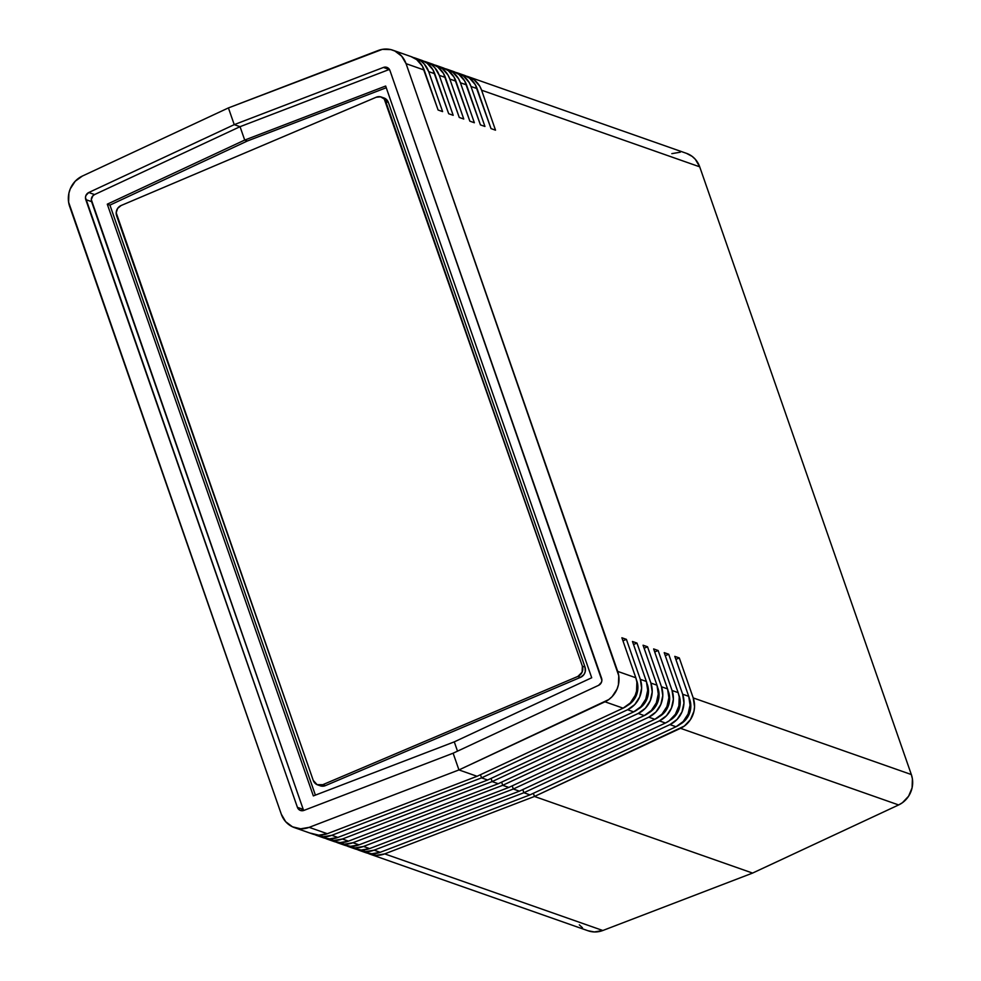 <?xml version="1.0" encoding="UTF-8"?>
<svg xmlns="http://www.w3.org/2000/svg" width="981" height="981" viewBox="0 0 981 981"><rect width="100%" height="100%" fill="white"/><g stroke="black" fill="none" stroke-linecap="round" stroke-linejoin="round"><path stroke-width="1.47" d="M636.804 680.826L637.895 688.172L636.289 695.529L632.193 701.832L627.386 705.56A19.767 18.48 -70.6 0 0 636.804 680.826M647.386 684.542L648.478 691.887L646.859 699.245L642.776 705.547L637.969 709.275A19.767 18.48 -70.6 0 0 647.386 684.542M657.969 688.257L659.06 695.603L657.442 702.96L653.358 709.263L648.551 712.991A19.767 18.48 -70.6 0 0 657.969 688.257M668.552 691.973L669.643 699.318L668.024 706.676L663.941 712.979L659.134 716.706A19.767 18.48 -70.6 0 0 668.552 691.973M689.717 699.404L690.808 706.761L689.189 714.119L685.106 720.422L680.299 724.15A19.767 18.48 -70.6 0 0 689.717 699.404M679.134 695.688L680.225 703.034L678.607 710.403L674.523 716.694L669.716 720.422A19.767 18.48 -70.6 0 0 679.134 695.688M674.805 656.363L679.293 657.944L675.86 659.404L679.293 657.944L693.224 697.92L679.293 657.944L674.805 656.363L688.723 696.338L682.641 694.205A23.716 22.183 109.4 0 1 669.937 724.603L676.019 726.737L683.181 721.55L688.098 713.984L690.035 705.155L688.723 696.338L674.805 656.363M369.984 854.157L588.097 930.785A23.716 22.183 -70.6 0 0 602.812 930.503L384.699 853.887A23.716 22.183 109.4 0 1 369.984 854.157A23.716 22.183 109.4 0 1 367.777 853.237L376.226 855.322L384.699 853.887L534.473 796.462L533.37 793.298L534.473 796.462L752.586 873.078L898.633 804.947L680.52 728.319L898.633 804.947A23.716 22.183 -70.6 0 0 911.337 774.549L693.224 697.92A23.716 22.183 109.4 0 1 680.52 728.319L534.473 796.462L533.37 793.298L534.473 796.462L684.321 726.075L690.477 719.588L693.959 711.237L694.536 706.737L693.224 697.92L911.337 774.549L699.711 166.831L481.585 90.203L495.515 130.179L491.015 128.597L475.258 84.624L469.568 78.186L463.829 75.132M447.262 69.308L453.345 71.454A23.716 22.183 -70.6 0 1 466.515 84.906L460.42 82.772L458.593 78.774L452.903 72.336L444.969 68.658A23.716 22.183 109.4 0 1 447.262 69.308A23.716 22.183 109.4 0 1 460.42 82.772L474.35 122.748L460.42 82.772L466.515 84.906L480.432 124.881L484.933 126.463L471.003 86.487L484.933 126.463L480.432 124.881L464.675 80.908L458.985 74.47L453.247 71.417M436.68 65.592L442.762 67.738A23.716 22.183 -70.6 0 1 455.932 81.19L449.838 79.056L448.01 75.059L442.321 68.621L434.387 64.93A23.716 22.183 109.4 0 1 436.68 65.592A23.716 22.183 109.4 0 1 449.838 79.056L463.768 119.032L449.838 79.056L455.932 81.19L469.85 121.166L474.35 122.748L469.85 121.166L454.093 77.192L448.403 70.755L442.664 67.701M426.097 61.877L432.18 64.01A23.716 22.183 -70.6 0 1 445.349 77.474L439.267 75.329L434.89 67.812L431.738 64.905L423.804 61.214A23.716 22.183 109.4 0 1 426.097 61.877A23.716 22.183 109.4 0 1 439.267 75.329L453.185 115.317L439.267 75.329L445.349 77.474L459.267 117.45L463.768 119.032L459.267 117.45L443.51 73.477L437.82 67.039L432.081 63.986M415.515 58.161L421.597 60.295A23.716 22.183 -70.6 0 1 434.767 73.759L428.685 71.613L424.307 64.096L421.156 61.178L413.222 57.499A23.716 22.183 109.4 0 1 415.515 58.161A23.716 22.183 109.4 0 1 428.685 71.613L442.603 111.601L428.685 71.613L434.767 73.759L448.685 113.735L453.185 115.317L448.685 113.735L432.928 69.761L427.238 63.324L421.511 60.27M392.903 50.215L411.014 56.579A23.716 22.183 -70.6 0 1 424.184 70.031L406.06 63.667L401.683 56.15L394.889 51.037L390.879 49.614L382.369 49.344L228.414 107.922L378.188 50.497A23.716 22.183 109.4 0 1 392.903 50.215A23.716 22.183 109.4 0 1 406.06 63.667L424.184 70.031L438.102 110.019L442.603 111.601L438.102 110.019L422.345 66.046L416.655 59.608L410.929 56.542M621.893 637.773L626.393 639.354L622.947 640.814L626.393 639.354L640.311 679.33A23.716 22.183 109.4 0 1 627.607 709.729L633.689 711.875L640.851 706.688L645.768 699.122L647.705 690.293L646.393 681.476L632.475 641.488L636.976 643.07L633.53 644.529L636.976 643.07L650.894 683.058A23.716 22.183 109.4 0 1 638.19 713.457L644.272 715.59L651.433 710.403L656.35 702.837L658.288 694.008L656.976 685.192L643.058 645.216L647.546 646.786L644.112 648.257L647.546 646.786L661.476 686.774A23.716 22.183 109.4 0 1 648.772 717.172L654.854 719.306L662.016 714.119L666.933 706.553L668.87 697.724L667.558 688.907L653.64 648.932L658.128 650.513L654.695 651.973L658.128 650.513L672.059 690.489A23.716 22.183 109.4 0 1 659.355 720.888L665.437 723.022L669.238 720.777L675.394 714.291L678.877 705.94L679.208 696.951L678.141 692.623L664.223 652.647L668.711 654.229L665.277 655.688L668.711 654.229L682.641 694.205L668.711 654.229L664.223 652.647L678.141 692.623L672.059 690.489L658.128 650.513L653.64 648.932L667.558 688.907L661.476 686.774L647.546 646.786L643.058 645.216L656.976 685.192L650.894 683.058L636.976 643.07L632.475 641.488L646.393 681.476L640.311 679.33L626.393 639.354L621.893 637.773L635.811 677.761L617.687 671.384A23.716 22.183 109.4 0 1 604.983 701.795L623.107 708.159L630.28 702.96L635.185 695.406L636.559 691.065L636.877 682.077L635.811 677.761L621.893 637.773M389.42 69.43A5.53 5.175 -70.6 0 0 389.261 69.479L383.436 67.444L387.336 67.566L389.948 70.509L601.574 678.227A5.53 5.175 109.4 0 1 598.606 685.327L453.124 753.2L458.949 769.926L477.06 776.29L623.107 708.159A23.716 22.183 -70.6 0 0 635.811 677.761L617.687 671.384L406.06 63.667L618.753 675.713L618.435 684.701L617.061 689.042L612.156 696.596L608.796 699.551L458.949 769.926L604.983 701.795L623.107 708.159L477.06 776.29L458.949 769.926L477.06 776.29L458.949 769.926L309.174 827.351A23.716 22.183 109.4 0 1 294.459 827.633A23.716 22.183 109.4 0 1 281.289 814.169L69.663 206.451A23.716 22.183 109.4 0 1 82.367 176.053L228.414 107.922L234.238 124.648L383.436 67.444A5.53 5.175 109.4 0 1 389.948 70.509L601.88 680.287L601.427 682.347L598.606 685.327L453.124 753.2L458.949 769.926L453.124 753.2L303.914 810.404A5.53 5.175 109.4 0 1 297.415 807.338L303.227 809.374A5.53 5.175 -70.6 0 0 303.754 810.465M487.643 780.005L633.689 711.875A23.716 22.183 -70.6 0 0 646.393 681.476L640.311 679.33L641.623 688.147L639.686 696.988L634.768 704.542L627.607 709.729L481.561 777.872L627.607 709.729L633.689 711.875L487.643 780.005L481.561 777.872L487.643 780.005L481.561 777.872L487.643 780.005L337.869 837.431L331.786 835.297L481.561 777.872L480.457 774.708L481.561 777.872L331.786 835.297A23.716 22.183 109.4 0 1 317.071 835.579A23.716 22.183 109.4 0 1 314.876 834.659L323.325 836.744L331.786 835.297L337.869 837.431L487.643 780.005M498.225 783.721L644.272 715.59A23.716 22.183 -70.6 0 0 656.976 685.192L650.894 683.058L652.206 691.875L650.268 700.704L645.351 708.257L638.19 713.457L492.143 781.587L638.19 713.457L644.272 715.59L498.225 783.721L492.143 781.587L498.225 783.721L492.143 781.587L498.225 783.721L348.451 841.146L342.369 839.013L492.143 781.587L491.04 778.423L492.143 781.587L342.369 839.013A23.716 22.183 109.4 0 1 327.654 839.295A23.716 22.183 109.4 0 1 325.459 838.375L333.908 840.459L342.369 839.013L348.451 841.146L498.225 783.721M508.808 787.436L654.854 719.306A23.716 22.183 -70.6 0 0 667.558 688.907L661.476 686.774L662.788 695.59L660.851 704.419L655.933 711.985L648.772 717.172L502.726 785.303L648.772 717.172L654.854 719.306L508.808 787.436L502.726 785.303L508.808 787.436L502.726 785.303L508.808 787.436L359.034 844.862L352.952 842.728L502.726 785.303L501.622 782.139L502.726 785.303L352.952 842.728A23.716 22.183 109.4 0 1 338.237 843.01A23.716 22.183 109.4 0 1 336.029 842.09L344.478 844.175L352.952 842.728L359.034 844.862L508.808 787.436M519.39 791.164L665.437 723.022A23.716 22.183 -70.6 0 0 678.141 692.623L672.059 690.489L673.371 699.306L671.433 708.135L666.516 715.701L659.355 720.888L513.308 789.018L659.355 720.888L665.437 723.022L519.39 791.164L513.308 789.018L519.39 791.164L513.308 789.018L519.39 791.164L369.616 848.59L363.534 846.444L513.308 789.018L512.205 785.855L513.308 789.018L363.534 846.444A23.716 22.183 109.4 0 1 348.819 846.726A23.716 22.183 109.4 0 1 346.612 845.806L355.061 847.891L363.534 846.444L369.616 848.59L519.39 791.164M529.973 794.88L676.019 726.737A23.716 22.183 -70.6 0 0 688.723 696.338L682.641 694.205L683.953 703.021L682.016 711.85L677.098 719.416L669.937 724.603L523.891 792.734L669.937 724.603L676.019 726.737L529.973 794.88L523.891 792.734L529.973 794.88L523.891 792.734L529.973 794.88L380.199 852.305L374.117 850.159L523.891 792.734L522.787 789.57L523.891 792.734L374.117 850.159A23.716 22.183 109.4 0 1 359.402 850.441A23.716 22.183 109.4 0 1 357.194 849.521L365.643 851.606L374.117 850.159L380.199 852.305L529.973 794.88M686.442 153.33L692.181 156.396L695.333 159.314L699.711 166.831L481.585 90.203L479.758 86.205L474.068 79.768L466.134 76.089A23.716 22.183 109.4 0 1 468.428 76.751A23.716 22.183 109.4 0 1 481.585 90.203L495.515 130.179L491.015 128.597L477.097 88.621L471.003 86.487L469.176 82.49L463.486 76.052L455.552 72.373A23.716 22.183 109.4 0 1 457.845 73.035A23.716 22.183 109.4 0 1 471.003 86.487L477.097 88.621A23.716 22.183 -70.6 0 0 463.927 75.169L457.845 73.035M591.715 677.748L454.277 741.869L457.514 751.152L454.277 741.869L457.514 751.152L454.277 741.869L313.344 795.91L107.285 204.183L244.71 140.075L385.656 86.034L591.715 677.748L454.277 741.869L313.344 795.91L107.285 204.183L109.933 205.115L107.285 204.183L244.71 140.075L385.656 86.034L591.715 677.748M386.244 87.75L247.359 140.994L244.71 140.075L247.359 140.994L386.244 87.75M588.011 930.748L594.351 931.95L602.812 930.503L384.699 853.887L534.473 796.462L752.586 873.078L602.812 930.503L752.586 873.078L534.473 796.462L752.586 873.078L898.633 804.947L902.434 802.703L908.59 796.204L912.085 787.853L912.404 778.865L911.337 774.549L699.711 166.831A23.716 22.183 -70.6 0 0 686.541 153.367L468.428 76.751M389.261 69.479L240.051 126.684L234.238 124.648L383.436 67.444L389.261 69.479L240.051 126.684L244.71 140.075L247.359 140.994L109.933 205.115L315.392 795.113L109.933 205.115L247.359 140.994L244.71 140.075L240.051 126.684L244.71 140.075L240.051 126.684L94.568 194.569A5.53 5.175 -70.6 0 0 91.601 201.657L85.776 199.609A5.53 5.175 109.4 0 1 88.744 192.521L94.568 194.569L88.744 192.521L234.238 124.648L240.051 126.684L94.568 194.569L92.888 195.771L91.294 199.597L303.227 809.374L297.415 807.338L85.776 199.609L91.601 201.657L303.227 809.374M671.826 153.649L680.299 152.202M480.457 774.708L481.561 777.872L480.457 774.708M491.04 778.423L492.143 781.587L491.04 778.423M501.622 782.139L502.726 785.303L501.622 782.139M512.205 785.855L513.308 789.018L512.205 785.855M522.787 789.57L523.891 792.734L522.787 789.57M228.414 107.922L234.238 124.648L240.051 126.684L234.238 124.648L228.414 107.922L82.367 176.053L75.206 181.252L70.289 188.806L68.915 193.147L68.596 202.135L281.289 814.169L285.667 821.686L292.473 826.811L300.701 828.798L309.174 827.351L327.298 833.715L477.06 776.29L327.298 833.715L309.174 827.351L458.949 769.926L453.124 753.2L303.914 810.404L300.014 810.281L297.415 807.338L85.47 197.561L85.923 195.501L88.744 192.521L234.238 124.648L228.414 107.922M363.497 851.766L371.738 853.752L380.199 852.305A23.716 22.183 -70.6 0 1 365.484 852.587L359.402 850.441M352.915 848.05L361.155 850.037L369.616 848.59A23.716 22.183 -70.6 0 1 354.901 848.859L348.819 846.726M342.332 844.334L350.573 846.309L359.034 844.862A23.716 22.183 -70.6 0 1 344.319 845.144L338.237 843.01M331.75 840.619L339.99 842.593L348.451 841.146A23.716 22.183 -70.6 0 1 333.736 841.428L327.654 839.295M321.167 836.891L329.408 838.878L337.869 837.431A23.716 22.183 -70.6 0 1 323.154 837.713L317.071 835.579M310.585 833.176L318.825 835.162L327.298 833.715A23.716 22.183 -70.6 0 1 312.571 833.997L294.459 827.633M582.469 927.756L579.317 924.85M317.636 784.886L320.284 785.806A7.909 7.394 -70.6 0 0 325.434 785.622L322.786 784.69A7.909 7.394 109.4 0 1 313.246 780.398L317.096 784.665L322.786 784.69L577.895 676.412L582.101 672.181L582.371 666.173L384.245 98.983L380.53 96.825L376.201 97.242L121.104 205.519L117.634 208.401L116.187 212.754L313.246 780.398L116.629 215.771A7.909 7.394 109.4 0 1 121.104 205.519L376.201 97.242A7.909 7.394 109.4 0 1 385.741 101.534L388.39 102.465L585.019 667.092L582.371 666.173L385.741 101.534L388.39 102.465A7.909 7.394 -70.6 0 0 384 97.977L381.351 97.058M319.732 785.597L325.434 785.622L580.531 677.344L325.434 785.622L322.786 784.69L577.895 676.412L580.531 677.344A7.909 7.394 -70.6 0 0 585.019 667.092L582.371 666.173A7.909 7.394 109.4 0 1 577.895 676.412L580.531 677.344L584.002 674.462L585.24 671.642L585.019 667.092L388.39 102.465L384.552 98.198"/></g></svg>
